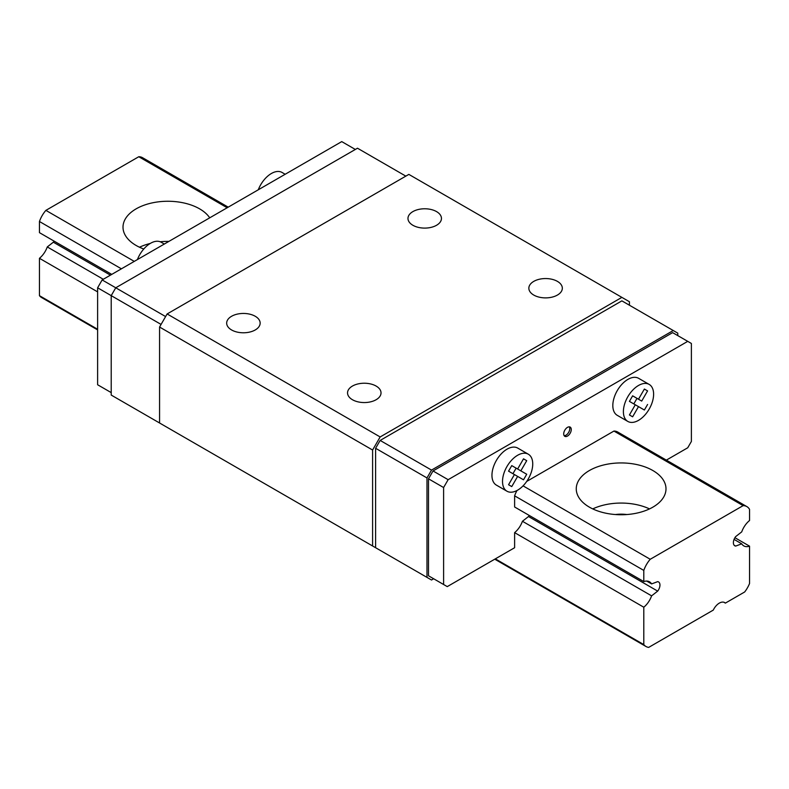 <?xml version="1.0" encoding="UTF-8"?>
<svg xmlns="http://www.w3.org/2000/svg" width="789" height="789" viewBox="0 0 789 789"><rect width="100%" height="100%" fill="white"/><g stroke="black" fill="none" stroke-linecap="round" stroke-linejoin="round"><path stroke-width="1.18" d="M168.915 241.385A44.874 25.909 0 0 0 160.187 241.759M150.196 243.476A44.874 25.909 0 0 0 139.485 247.223M143.766 249.008A44.874 25.909 180 0 1 136.142 245.478A44.874 25.909 180 0 1 123.005 227.163A44.874 25.909 180 0 1 159.644 201.698A44.874 25.909 180 0 1 209.726 217.823M744.668 591.977A21.362 12.338 120 0 0 749.55 583.515L749.55 546.156A16.027 9.251 -60 0 1 743.8 545.899A16.027 9.251 -60 0 1 741.729 543.818L735.664 546.087A6.825 3.945 -60 0 1 734.796 545.791A6.825 3.945 -60 0 1 735.664 536.609L741.729 531.875A16.027 9.251 -60 0 1 749.55 520.513L749.55 509.359A20.297 11.717 120 0 0 746.858 506.597A20.297 11.717 120 0 0 743.12 505.641L650.225 559.273A20.297 11.717 120 0 0 643.794 570.417L643.794 581.572A16.027 9.251 -60 0 1 649.534 581.818A16.027 9.251 -60 0 1 651.606 583.909L657.681 581.641A6.825 3.945 -60 0 1 658.539 581.937A6.825 3.945 -60 0 1 657.681 591.109L651.606 595.853A16.027 9.251 -60 0 1 643.794 607.214L643.794 644.583A21.362 12.338 120 0 0 645.954 646.477A21.362 12.338 120 0 0 648.676 647.394L713.286 610.094A10.681 6.164 -60 0 1 724.677 602.589A10.681 6.164 -60 0 1 725.377 603.112L744.668 591.977M734.914 537.704L749.55 546.156M734.076 539.39L741.729 543.818M734.115 545.189L735.664 546.087M228.208 207.152L142.513 157.682A20.297 11.717 120 0 0 138.775 156.735L227.163 207.754M746.858 506.597L617.679 432.017A20.297 11.717 120 0 0 613.941 431.06L743.12 505.641M589.403 507.159A44.874 25.909 180 0 1 576.256 488.845A44.874 25.909 180 0 1 621.13 462.936A44.874 25.909 180 0 1 665.995 488.845A44.874 25.909 180 0 1 638.301 512.781A44.874 25.909 180 0 1 589.403 507.159M138.775 156.735L45.88 210.367L134.268 261.386M523.058 485.856L650.225 559.273M45.88 210.367A20.297 11.717 120 0 0 39.45 221.502L121.398 268.822M517.002 490.502A20.297 11.717 120 0 0 514.615 495.837L643.794 570.417M39.45 221.502L39.45 232.656L111.742 274.394M514.615 495.837L514.615 506.992L643.794 581.572M646.694 581.069L651.606 583.909M54.086 241.109A6.825 3.945 -60 0 1 53.336 242.193L110.421 275.154M529.241 515.444A6.825 3.945 -60 0 1 528.502 516.529L657.681 591.109M53.336 242.193L47.271 246.937L103.28 279.276M528.502 516.529L522.426 521.273L651.606 595.853M47.271 246.937A16.027 9.251 -60 0 1 39.45 258.299L97.619 291.881M522.426 521.273A16.027 9.251 -60 0 1 514.615 532.634L643.794 607.214M39.45 258.299L39.45 295.668L97.619 329.25M495.324 558.859L643.794 644.583M39.45 295.668A21.362 12.338 120 0 0 41.61 297.561L97.619 329.901M723.868 602.244L725.377 603.112M615.41 514.536A25.642 14.804 180 0 1 626.841 514.536M649.515 508.905A44.874 25.909 0 0 0 592.746 508.905M563.711 433.891A5.345 3.087 120 0 0 564.825 436.337A5.345 3.087 120 0 0 570.161 433.25A5.345 3.087 120 0 0 570.161 427.086A5.345 3.087 120 0 0 566.048 428.516A5.345 3.087 120 0 0 563.711 433.891M627.817 421.425L617.245 415.32A21.362 12.338 -60 0 1 617.245 390.654A21.362 12.338 -60 0 1 638.607 378.316L649.189 384.421A21.362 12.338 120 0 0 632.719 390.141A21.362 12.338 120 0 0 623.399 411.651A21.362 12.338 120 0 0 627.817 421.425A21.362 12.338 120 0 0 638.498 420.369A21.362 12.338 120 0 0 652.464 401.542A21.362 12.338 120 0 0 649.189 384.421M514.615 532.634L514.615 547.724L447.255 586.612L443.605 584.511L443.605 487.533L448.132 479.682L687.732 341.351L691.381 343.462L691.381 441.455L687.732 447.777L666.36 460.115M613.941 431.06L526.697 481.428M506.952 491.212L496.38 485.107A21.362 12.338 -60 0 1 496.38 460.431A21.362 12.338 -60 0 1 517.742 448.093L528.314 454.208A21.362 12.338 120 0 0 511.854 459.928A21.362 12.338 120 0 0 502.524 481.428A21.362 12.338 120 0 0 506.952 491.212A21.362 12.338 120 0 0 517.633 490.156A21.362 12.338 120 0 0 531.589 471.329A21.362 12.338 120 0 0 528.314 454.208M111.219 392.606L97.619 384.756L97.619 287.788L102.146 279.937L341.745 141.606L355.346 149.456M677.781 335.611L677.781 333.145L673.254 330.522L431.514 470.086L426.987 477.937L426.987 577.38L431.514 580.004L433.654 578.761M432.145 577.893L428.496 575.783L428.496 478.815L433.023 470.964L672.622 332.633L687.732 341.351M405.832 176.134L357.486 148.214L115.746 287.788L111.219 295.638L111.219 395.072L162.583 424.729M629.435 305.225L629.435 301.743L621.88 297.374L380.15 436.948L372.595 450.026L372.595 545.978L426.987 577.38M380.15 436.948L167.12 313.953L408.85 174.389L621.88 297.374M231.581 316.281A16.737 9.665 180 0 1 249.817 314.18A16.737 9.665 180 0 1 260.153 323.115A16.737 9.665 180 0 1 243.416 332.78A16.737 9.665 180 0 1 226.67 323.115A16.737 9.665 180 0 1 231.581 316.281M412.884 211.6A16.737 9.665 180 0 1 431.119 209.509A16.737 9.665 180 0 1 441.455 218.435A16.737 9.665 180 0 1 424.719 228.1A16.737 9.665 180 0 1 407.972 218.435A16.737 9.665 180 0 1 412.884 211.6M533.749 281.387A16.737 9.665 180 0 1 551.994 279.286A16.737 9.665 180 0 1 562.33 288.222A16.737 9.665 180 0 1 545.584 297.887A16.737 9.665 180 0 1 528.847 288.222A16.737 9.665 180 0 1 533.749 281.387M352.446 386.058A16.737 9.665 180 0 1 370.692 383.967A16.737 9.665 180 0 1 381.028 392.892A16.737 9.665 180 0 1 364.281 402.558A16.737 9.665 180 0 1 347.545 392.892A16.737 9.665 180 0 1 352.446 386.058M167.12 313.953L159.565 327.041L372.595 450.026M159.565 327.041L159.565 422.993L372.595 545.978M375.613 547.724L375.613 448.28L380.15 440.43L621.88 300.865L673.254 330.522M375.613 448.28L426.987 477.937M380.15 440.43L431.514 470.086M97.619 287.788L161.074 324.417M102.146 279.937L165.601 316.567M428.496 575.783L443.605 584.511M428.496 478.815L443.605 487.533M433.023 470.964L448.132 479.682M258.279 189.794A21.362 12.338 -60 0 1 282.048 172.456L285.174 174.261M137.414 259.571A21.362 12.338 -60 0 1 161.183 242.243L164.309 244.048M647.582 390.9L644.376 389.046L647.582 390.9L641.704 401.078L632.63 395.831L637.009 398.356L633.804 403.909M641.704 401.078L637.009 398.356M647.582 404.471L644.376 410.014L629.425 401.384L632.63 395.831L638.498 399.224L644.376 389.046M638.498 406.621L632.63 416.799L629.425 414.955L635.293 404.777M514.428 474.554L508.55 484.732L511.755 486.586L517.633 476.408L508.55 471.161L511.755 465.618L517.633 469.011L523.511 458.833L526.717 460.677L523.511 458.833M520.839 470.855L511.755 465.618L526.717 474.248L520.839 470.855L526.717 460.677M512.939 473.696L516.144 468.143M517.633 476.408L523.511 479.801L526.717 474.248M564.174 435.715A5.345 3.087 120 0 0 568.652 432.382A5.345 3.087 120 0 0 569.303 426.839M494.752 559.184L645.954 646.477"/></g></svg>

